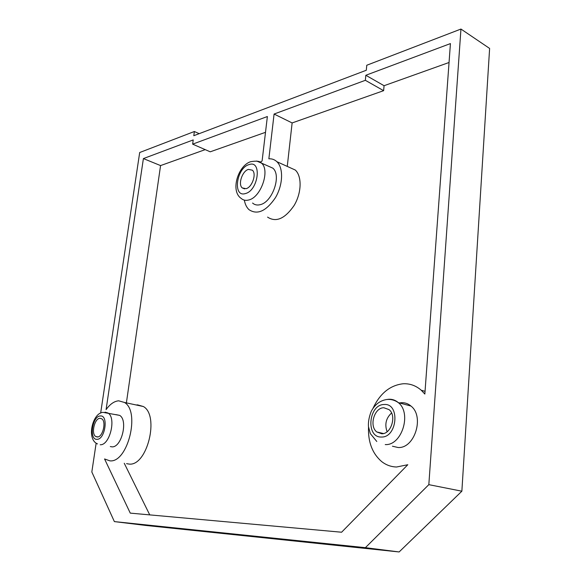 <?xml version="1.0" encoding="UTF-8"?>
<svg xmlns="http://www.w3.org/2000/svg" width="581" height="581" viewBox="0 0 581 581"><rect width="100%" height="100%" fill="white"/><g stroke="black" fill="none" stroke-linecap="round" stroke-linejoin="round"><path stroke-width="0.87" d="M100.077 418.298C94.623 418.037 90.861 433.753 95.727 436.513L97.281 436.985C102.728 437.42 106.599 421.545 101.726 418.792L100.077 418.298M383.845 407.746C374.317 407.528 368.891 426.047 376.764 431.944L381.702 433.753C391.195 434.29 396.91 415.611 389.081 409.634L383.845 407.746M391.558 413.004C385.973 418.204 384.499 424.442 387.12 431.712M248.407 169.405C242.306 170.959 237.825 184.337 242.212 187.895L246.061 188.687C252.139 187.314 256.78 173.792 252.394 170.197L248.407 169.405M110.303 446.549L111.951 446.847C121.582 447.762 128.299 420.186 119.657 415.386L115.866 414.609M392.444 446.223L398.072 447.508C414.681 448.714 424.704 416.468 410.97 406.054C408.196 403.693 405.066 402.575 401.587 402.691L399.51 402.938M252.575 203.045C254.652 204.904 257.194 205.442 260.201 204.672C272.402 202.232 281.727 175.397 272.859 168.17L268.182 166.086M368.521 427.108C367.962 441.974 372.305 453.434 381.55 461.481C385.995 464.996 390.998 466.841 396.547 467.008L407.797 464.727L341.599 532.225L130.267 513.125L104.565 458.961L109.911 460.856C127.776 462.984 140.508 411.399 124.465 402.459L118.669 400.81C114.217 401.21 110.02 404.144 106.083 409.62L143.398 158.584L193.219 139.927L192.645 144.146L267.376 116.527L262.104 160.988L260.273 162.143M126.564 463.653L129.149 464.088C147.225 466.267 159.673 415.437 143.384 406.526L137.515 404.863L136.295 405.001M449.048 62.494L384.07 85.712L365.827 75.276L450.428 43.59L424.849 394.056L421.247 390.236C415.865 385.573 409.801 383.424 403.069 383.772C389.945 385.319 379.901 393.54 372.944 408.443M244.347 200.133C245.073 204.272 246.627 207.453 249.002 209.668C257.361 215.21 266.171 211.215 275.43 197.7C283.027 184.932 283.63 168.025 276.905 161.721C274.66 159.593 271.981 158.628 268.858 158.816L274.087 114.043L292.127 122.94L383.627 90.672L365.355 80.309L274.087 114.043M365.827 75.276L365.355 80.309M100.651 413.113L139.687 152.52L194.374 131.509L193.793 135.714L366.299 70.257L366.771 65.246L460.951 29.05L428.829 484.656L365.384 547.672L114.37 521.6L91.827 471.983L96.148 443.15M124.254 463.268L149.738 514.882M384.07 85.712L383.627 90.672M287.261 166.406L292.127 122.94M267.565 217.112C276.019 222.654 284.864 218.797 294.08 205.543C301.633 193.015 302.12 176.341 295.301 170.044L288.844 167.125M265.502 132.323L210.228 151.815L192.645 144.146M205.216 149.629L160.567 165.585L126.389 402.873M160.567 165.585L143.398 158.584M460.951 29.05L489.616 48.434L461.866 491.199L399.132 551.95L145.744 525.442L114.37 521.6M199.196 133.659L194.374 131.509M461.866 491.199L428.829 484.656M399.132 551.95L365.384 547.672M256.649 161.039L261.515 163.123C270.31 170.342 260.905 197.453 248.748 199.98C245.748 200.779 243.221 200.249 241.166 198.39C230.192 191.127 237.978 165.817 250.527 161.729C256.511 160.668 260.179 161.133 261.515 163.123L272.859 168.17M245.472 193.538C258.53 190.43 262.169 159.579 248.988 164.619C236.249 168.054 232.509 197.86 245.472 193.538M386.779 399.51L388.929 399.241C392.407 399.111 395.53 400.236 398.305 402.611C411.994 413.098 401.841 445.75 385.239 444.581M381.427 437.028C397.491 437.682 400.2 402.938 384.114 404.514C368.492 404.376 365.58 437.798 381.427 437.028M105.045 412.14L108.001 413.004C116.556 417.819 109.744 445.634 100.193 444.741M96.925 439.33C105.096 439.832 108.749 415.008 100.426 415.974C92.401 415.742 88.726 439.882 96.925 439.33M410.97 406.054L398.305 402.611C394.746 400.106 390.89 399.074 386.721 399.517C380.112 400.549 374.977 404.441 371.317 411.203C369.117 416.657 368.158 421.77 368.456 426.548L370.329 433.608L376.793 441.48M119.657 415.386L102.997 412.357C92.524 412.873 86.104 439.338 97.535 443.928M97.891 436.912L95.727 436.513M383.431 433.535L376.764 431.944M244.586 188.89L242.212 187.895M124.465 402.459L143.384 406.526M276.905 161.721L295.301 170.044M421.247 390.236L425.052 391.333"/></g></svg>
